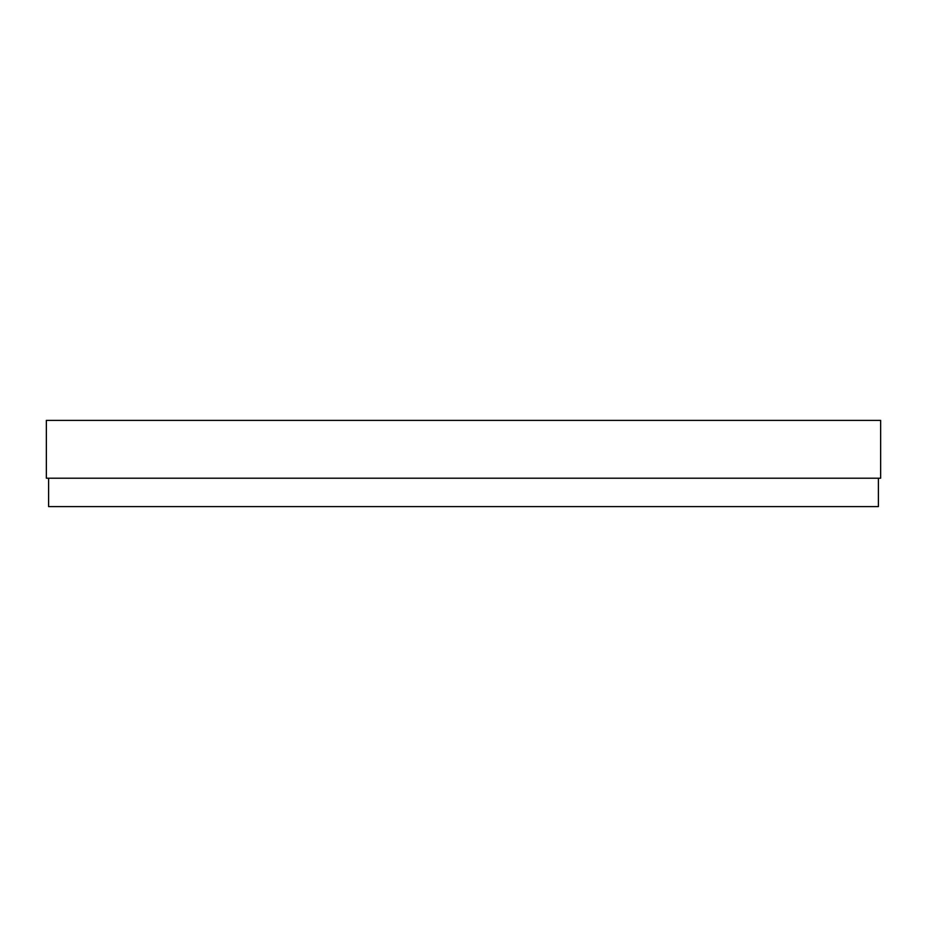 <?xml version="1.0" encoding="UTF-8"?>
<svg xmlns="http://www.w3.org/2000/svg" width="927" height="927" viewBox="0 0 927 927"><rect width="100%" height="100%" fill="white"/><g stroke="black" fill="none" stroke-linecap="round" stroke-linejoin="round"><path stroke-width="1.39" d="M878.39 478.205L878.39 506.617L48.61 506.617L48.61 478.205M880.65 478.205L46.35 478.205L46.35 420.383L880.65 420.383L880.65 478.205"/></g></svg>
